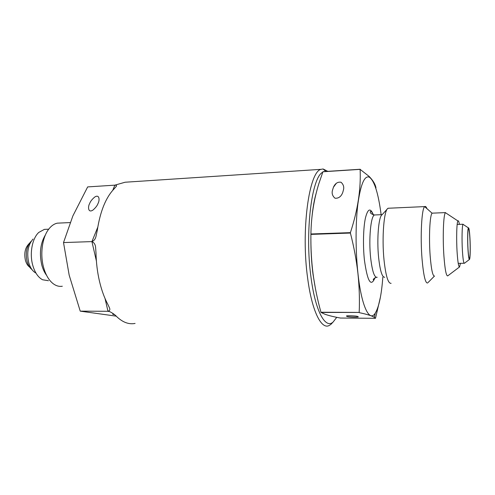 <?xml version="1.0" encoding="UTF-8"?>
<svg xmlns="http://www.w3.org/2000/svg" width="495" height="495" viewBox="0 0 495 495"><rect width="100%" height="100%" fill="white"/><g stroke="black" fill="none" stroke-linecap="round" stroke-linejoin="round"><path stroke-width="0.74" d="M357.625 316.497L357.959 316.633C360.632 317.512 347.521 317.091 347.144 316.423L346.741 316.262C344.143 315.365 357.483 315.847 357.625 316.497M332.442 190.433C331.644 193.421 332.492 196.014 334.991 198.21C338.555 198.514 341.129 196.633 342.713 192.567L343.481 189.826C344.198 186.955 343.394 184.437 341.067 182.265C337.732 181.696 335.189 183.36 333.426 187.252L332.442 190.433M468.029 249.072C468.443 255.643 468.92 258.798 469.464 258.538C470.188 257.895 470.411 247.073 469.897 238.318C469.495 231.71 469.012 228.498 468.449 228.671C467.732 229.185 467.497 240.155 468.029 249.072M469.947 238.008C469.501 230.726 468.975 227.347 468.363 227.861C467.639 228.863 467.422 240.217 467.973 249.406C468.388 256.088 468.876 259.442 469.439 259.479C470.244 259.275 470.51 247.531 469.947 238.008M463.636 224.736L463.011 224.322C462.039 225.491 461.711 239.555 462.423 250.928C462.967 259.194 463.611 263.321 464.36 263.315L464.39 263.284M459.391 224.365C458.927 221.63 458.463 220.467 458.011 220.869L457.931 220.962C456.699 222.267 456.242 238.912 457.12 252.388C457.795 262.158 458.599 267.009 459.546 266.947L460.449 263.328M446.682 213.524L445.432 212.695C443.433 214.23 442.567 237.315 443.916 256.02C444.949 269.528 446.218 276.142 447.728 275.876L447.796 275.82M432.859 213.128L432.129 213.234C429.827 214.669 428.72 237.668 430.198 256.317C431.331 269.794 432.766 276.365 434.499 276.024L428.095 282.509M426.913 208.605C426.201 206.792 425.49 206.124 424.784 206.594L424.71 206.656C421.697 208.154 420.15 236.307 422.062 259.151C423.528 275.61 425.391 283.548 427.649 282.961M389.181 208.203L387.919 208.358C383.959 210.152 381.725 237.662 384.015 259.925C385.778 275.925 388.142 283.722 391.106 283.319M387.139 209.206L382.047 214.762C378.613 216.451 376.689 239.246 378.632 257.66C380.129 270.938 382.165 277.466 384.739 277.256M381.131 214.694C378.322 193.13 374.356 180.595 369.233 177.092C364.425 175.428 360.638 184.418 357.873 204.064C355.472 223.325 355.478 250.81 357.953 273.413C361.486 306.584 369.53 322.647 375.266 313.131C379.003 306.881 381.521 294.902 382.827 277.2M375.99 187.853L375.928 187.611C375.173 183.985 372.865 180.217 368.998 176.307L360.113 169.364C361.041 188.898 357.805 209.991 350.404 232.644L350.398 233.052C353.913 246.696 356.425 260.153 357.928 273.432C359.308 286.679 359.723 299.673 359.191 312.419L321.032 312.456L325.005 314.263C328.742 315.587 333.89 316.85 340.442 318.044L375.495 318.31L380.445 297.012M360.187 169.259L322.969 171.66L318.848 183.664C313.861 199.683 311.219 216.457 310.916 233.987L310.91 234.389C310.724 247.871 311.448 261.094 313.088 274.063C314.839 286.995 317.462 299.723 320.952 312.234L321.032 312.456M360.113 169.364L322.882 171.771M320.952 312.234L359.191 312.419M350.398 233.052L310.91 234.389M310.916 233.987L350.404 232.644M359.259 312.648C367.253 314.356 372.283 315.928 374.362 317.363L375.495 318.31M89.552 203.761C90.331 201.508 92.07 199.262 94.768 197.016C99.613 193.898 99.749 200.518 98.097 203.29C97.354 205.487 95.659 207.733 92.998 210.035C87.968 213.438 87.832 206.533 89.552 203.761M113.838 314.096L112.65 314.245L114.593 314.709M336.749 317.32L333.067 322.09C325.339 329.144 315.377 311.404 311.021 277.454C304.716 232.749 311.695 177.031 322.703 172.272M332.733 322.437L330.759 324.51L328.822 325.673C321.113 329.262 311.899 310.773 307.698 278.574C300.818 230.497 309.078 171.239 321.094 169.333L323.099 168.974L327.82 171.35M315.426 288.604L313.001 274.187C311.516 262.678 310.817 250.705 310.891 238.262M311.887 217.8C312.803 208.178 314.195 200.129 316.064 193.638M29.644 267.108C27.701 265.71 26.284 263.408 25.4 260.203C24.02 253.558 25.035 248.292 28.438 244.4L29.521 243.144M31.971 269.589C29.731 267.832 28.091 265.054 27.052 261.273C25.344 253.013 26.594 246.473 30.808 241.659L31.204 241.294M35.826 273.023C32.528 271.211 30.133 267.64 28.642 262.3C26.619 252.481 28.097 244.722 33.072 239.023M48.467 280.727L42.558 279.755C38.022 277.305 34.718 272.349 32.639 264.899C29.428 253.149 32.305 238.287 38.765 232.433L44.383 229.377L46.957 229.272M46.573 275.319C44.439 272.498 42.818 268.958 41.704 264.701C39.185 253.056 40.441 243.088 45.478 234.785M62.321 286.234C59.227 286.754 56.201 285.924 53.243 283.746C48.807 280.3 45.54 274.669 43.442 266.848C39.922 253.638 42.397 237.006 48.906 228.925C51.455 225.695 54.283 223.771 57.395 223.152L60.446 223.016M109.11 311.448L107.984 311.281C109.902 310.724 110.335 309.449 109.284 307.463L107.842 304.363C104.321 297.755 101.518 289.983 99.421 281.036C97.354 272.052 96.216 262.641 95.987 252.797L95.64 248.014M321.094 169.333L125.136 182.228L114.865 185.155L87.671 186.912L72.87 215.925L63.515 242.569L69.176 275.152L80.233 311.145L107.984 311.281L110.014 311.751C113.157 313.446 115.44 315.123 116.863 316.775C122.853 322.406 128.929 324.621 135.085 323.433M125.136 182.228L130.581 181.869M112.773 190.309L114.865 185.155C116.529 185.217 116.956 185.681 116.152 186.541L114.153 188.818C105.831 197.474 100.207 211.346 97.274 230.441L96.011 236.338C95.417 238.998 94.056 240.756 91.922 241.603C94.267 242.618 95.504 244.747 95.64 248.001M80.233 311.145L116.207 316.15M96.389 260.976L91.922 241.603L63.515 242.569M330.054 315.804L329.336 315.612M324.101 171.592L326.521 171.431M375.482 214.935L374.48 214.972C370.78 215.999 368.589 239.097 370.644 257.833C372.252 271.452 374.443 277.93 377.215 277.268M373.397 214.873C370.433 207.461 367.754 208.605 365.366 218.295C363.299 228.016 362.872 245.582 364.4 259.943C367.408 281.531 370.941 287.484 374.987 277.806M91.922 241.603L97.763 227.23M107.984 311.281L105.045 298.528M468.363 227.861L463.011 224.322M457.176 224.445L463.079 224.235M459.242 266.892L459.62 266.885M457.931 220.962L445.432 212.695M432.215 213.159L445.519 212.603M432.129 213.234L424.71 206.656M388.086 208.253L424.784 206.594M373.236 214.83C372.289 212.411 371.392 211.254 370.545 211.377C370.464 211.476 368.911 213.531 374.48 214.972L382.146 214.651M374.721 277.967L373.589 279.941C373.632 280.151 371.863 279.372 376.287 277.349M369.233 177.092L368.998 176.307M375.266 313.131L374.362 317.363M459.546 266.947L447.728 275.876M458.228 263.365L464.131 263.26M469.439 259.479L464.36 263.315M333.426 187.252L336.34 183.261M346.741 316.262L346.89 315.94M333.067 322.09L330.759 324.51M70.179 222.577L57.395 223.152M48.702 229.197L44.383 229.377M325.679 171.344L323.099 168.974"/></g></svg>
